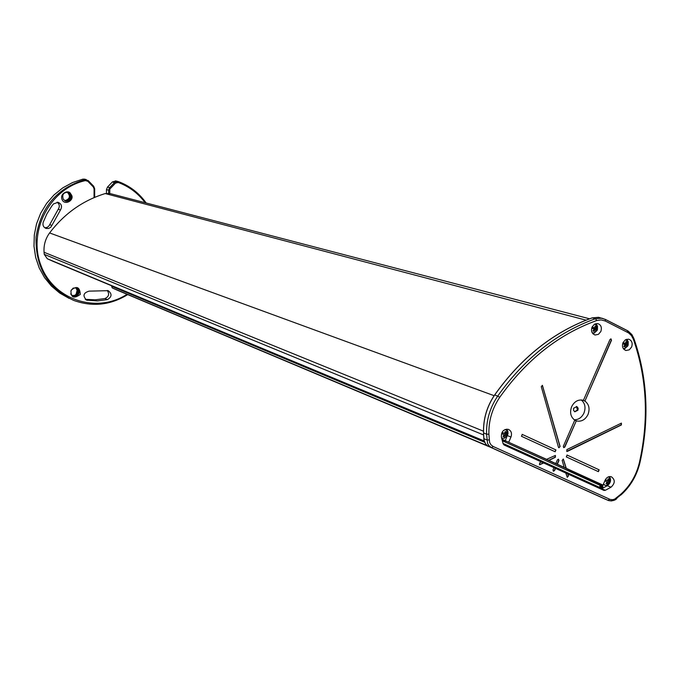 <?xml version="1.0" encoding="UTF-8"?>
<svg xmlns="http://www.w3.org/2000/svg" width="680" height="680" viewBox="0 0 680 680"><rect width="100%" height="100%" fill="white"/><g stroke="black" fill="none" stroke-linecap="round" stroke-linejoin="round"><path stroke-width="1.02" d="M484.619 442.238L111.647 286.254L111.826 285.863M111.647 286.254L112.217 287.903L118.04 290.513M586.041 320.152L105.247 193.554L110.287 193.621M105.247 193.554C82.909 200.447 64.362 213.579 49.606 232.934C45.416 238.731 43.571 245.174 44.064 252.263L44.242 254.354L47.302 258.749L53.176 261.383M502.231 440.351L504.781 441.507L505.852 440.963M503.098 443.717L504.067 444.975M600.279 487.942L596.292 486.132L595.357 486.498M600.312 487.96L601.341 485.546L589.016 480.284M597.04 482.57L597.406 483.752M572.807 476.238L599.403 487.288L600.227 485.392L502.341 440.767M599.403 487.288L503.021 443.419M106.454 193.29L106.471 189.644L107.499 187.077L112.421 181.908L115.881 180.965M69.071 298.35L59.712 293.046L51.442 286.059L44.532 277.601L39.211 267.937L35.657 257.372L34 246.245L34.306 234.923L36.558 223.779L40.698 213.163L46.58 203.447L54.009 194.939L62.739 187.901L72.48 182.58L82.909 179.12L84.711 179.197M45.611 228.25L46.231 228.472C43.495 227.367 42.474 225.318 43.18 222.343L46.809 214.03L51.595 206.346L53.422 203.957L58.021 202.308C61.574 203.873 62.398 206.422 60.486 209.958L58.242 209.244C59.934 206.524 59.577 204.179 57.163 202.198M58.242 209.244L49.053 225.828L47.404 227.299L44.871 227.834M85.272 299.319L95.141 299.82L104.975 298.554C108.894 296.659 109.633 293.955 107.202 290.453M76.007 294.61L77.103 290.326L75.701 287.623L77.103 290.326M89.148 291.142C83.291 292.842 82.45 295.843 86.615 300.144L97.478 300.9L107.38 299.625C111.928 296.888 112.208 293.904 108.23 290.675L89.148 291.142M145.137 202.725C138.125 193.281 129.149 186.524 118.193 182.461L115.481 183.132L112.421 181.908M94.044 197.625L94.087 188.895L93.322 186.975L87.847 181.314L85.433 180.591C50.082 188.326 27.514 231.285 40.995 265.574C53.762 300.152 96.909 313.879 127.041 294.296M109.752 193.486L109.778 189.125L115.481 183.132M140.505 201.518L138.184 200.915M46.231 228.472L48.697 228.454L50.822 227.154L51.884 225.42L49.666 224.638M60.486 209.958L51.884 225.42M71.222 290.148C76.755 285.591 79.781 287.011 80.308 294.414C73.924 298.936 70.814 297.687 70.992 290.666L73.134 288.125L76.559 287.835C78.982 289.043 79.722 291.023 78.769 293.769L78.99 290.351L76.797 287.929M71.034 194.369C75.276 199.401 65.747 205.717 62.483 200.405C58.565 193.74 68.799 188.921 70.712 193.902L71.034 194.369C72.25 198.756 70.593 201.05 66.079 201.246L63.376 199.435C61.812 194.964 63.257 192.559 67.728 192.21L69.853 193.859C71.264 196.817 70.516 199.112 67.6 200.744L67.745 201.017M146.174 202.997C139.009 192.958 129.684 185.81 118.209 181.534L114.597 182.427L109.658 187.62L108.621 190.196L108.604 193.256M87.847 181.314L88.204 180.591L84.983 179.639C57.018 188.105 40.706 207.281 36.057 237.158C35.3 267.24 47.855 288.32 73.721 300.416C92.463 307.139 110.457 305.192 127.721 294.584M88.204 180.591L93.678 186.252L93.322 186.975M94.087 188.895L94.69 188.81L93.678 186.252M94.69 188.81L94.647 197.362M109.778 189.125L108.978 188.827M76.032 287.598L77.987 290.037L77.716 293.284L77.987 290.02L76.279 287.742M72.496 295.936L75.811 295.868L78.251 293.53L78.523 290.267L76.559 287.827L78.497 290.241L78.242 293.522L75.803 295.868L72.496 295.936M70.652 293.955L73.015 296.174L74.902 296.454L77.18 295.647L78.769 293.769L76.313 296.115L72.853 296.115M77.206 293.054L77.537 290.054L75.998 287.674L77.537 290.071L77.197 293.046L75.029 295.264L72.003 295.622L75.038 295.264L77.206 293.054M72.25 295.791L75.395 295.587L77.724 293.293L75.403 295.57L72.241 295.783M65.56 201.093C70.218 200.812 71.816 198.45 70.38 194.012L67.728 192.21M66.062 201.246C70.898 200.863 72.445 198.416 70.712 193.902M68.281 192.363L70.363 194.004C71.782 196.945 71.026 199.248 68.11 200.897M65.552 201.093L65.05 200.948M69.844 193.859C71.306 198.135 69.785 200.515 65.297 200.991L67.6 200.744M65.016 200.872C69.352 200.251 70.788 197.871 69.334 193.715C70.779 197.871 69.343 200.26 65.016 200.863M69.334 193.715L67.49 192.168L69.326 193.715M67.218 192.143C70.797 196.137 69.98 199.002 64.778 200.736L65.441 200.71C70.091 198.577 70.686 195.721 67.218 192.143M599.947 488.588C602.191 487.56 602.557 486.166 601.035 484.389L502.146 439.271M574.608 411.74L577.405 410.014L576.462 406.445M623.96 349.384L627.818 345.95L628.175 344.921L628.235 341.76L626.832 339.218M593.13 333.957L597.108 330.48L597.465 329.426L597.499 326.171L595.994 323.587M609.51 476.578C611.396 480.071 610.665 483.114 607.299 485.69L601.673 488.741L602.794 487.398L602.786 485.673L599.31 483.565L603.007 485.087L566.295 468.341L563.321 459.042L562.182 460.394L564.154 467.356L557.328 464.244L558.96 460.504L558.518 459.212L557.438 459.808L555.798 463.548L546.558 459.34L555.424 455.421L555.365 457.274L548.938 460.411M546.771 459.425L501.942 439.238M505.291 440.665L508.028 433.644L507.815 431.154L506.66 429.123M631.635 347.004C632.859 343 631.839 340.391 628.583 339.167L625.379 339.83L622.999 342.661C621.784 346.647 622.787 349.256 626.008 350.48L629.246 349.843L631.635 347.004M600.848 331.491C602.081 327.42 601.027 324.776 597.678 323.552L594.439 324.224L592.05 327.063C590.818 331.109 591.863 333.761 595.178 334.993L598.442 334.339L600.848 331.491M611.515 340.212L610.988 338.861L610.019 339.456L583.414 400.358L582.785 400.171C578 399.389 574.285 401.565 571.642 406.7C569.585 412.505 570.63 416.984 574.77 420.138L563.321 446.335L563.771 447.644L564.842 447.04L576.283 420.852L576.725 420.988C581.57 421.846 585.336 419.688 588.013 414.494C590.062 408.723 589.033 404.251 584.919 401.081L611.515 340.212L610.92 338.852M567.111 455.065L566.304 456.9L598.417 471.665L599.131 469.82L567.043 455.039M522.283 434.426L521.466 436.279L555.152 451.767L555.951 449.93L522.206 434.392M566.908 449.582L566.848 451.427L567.409 451.375L621.384 424.966L621.418 423.13L566.908 449.582M560.099 446.437L558.96 447.788L558.45 447.236L541.288 386.69L542.394 385.322L560.099 446.437L558.807 447.721M508.759 442.077L510.969 437.044C512.176 433.287 511.267 430.712 508.223 429.301C503.446 429.139 501.168 431.757 501.406 437.138L503.106 443.734L504.11 444.992L541.501 462L539.699 462.885L539.52 464.695M553.35 471.172L553.019 469.923L553.996 467.687L543.677 462.987L539.623 464.738M553.452 471.214L554.54 470.611L555.517 468.375L565.769 473.034L567.307 477.3L568.454 475.949L567.902 474.011L604.027 490.433L605.379 490.28L611.014 487.212C615.23 483.225 615.323 479.731 611.294 476.723C608.677 476.179 606.628 477.335 605.132 480.199L603.007 485.087M563.618 447.567L564.621 446.956L576.283 420.852M611.286 340.144L584.919 401.081M598.238 471.588L598.91 469.727L566.984 455.022M555.058 451.724L555.738 449.846L522.155 434.375M553.996 467.687L555.305 468.29L554.327 470.526L553.29 471.138M555.798 463.548L557.107 464.151L558.739 460.419L558.458 459.195M584.698 401.004L583.236 400.299M574.753 420.18L576.062 420.775M543.677 462.987L541.492 462.009M567.902 474.011L565.769 473.05M542.334 385.313L559.878 446.352M543.465 462.901L539.469 464.661M555.365 455.404L555.144 457.181L548.726 460.326M564.154 467.356L566.083 468.248L563.261 459.025M567.154 477.224L568.233 475.864L567.689 473.917M566.687 451.358L621.154 424.889L621.35 423.113M574.26 419.798C578.519 419.789 581.757 417.546 583.958 413.066C585.956 407.55 585.046 403.172 581.221 399.942M577.949 410.21L578.153 408.195L576.878 406.572L573.682 408.178L573.478 410.184L574.744 411.808L577.949 410.21M604.469 484.993L603.296 484.415M603.466 484.041L605.09 485.273L606.721 485.367L609.96 482.554L609.39 477.598L608.404 476.867M609.203 482.868L608.107 482.35L606.985 483.981L606.016 483.539L607.138 481.908L605.336 481.1L605.854 479.91L607.656 480.717L608.082 478.796L609.05 479.247L608.617 481.16L609.722 481.687L609.203 482.868M609.722 481.687L608.285 481.1L607.801 482.222M609.05 479.247L608.073 478.848M605.829 479.978L607.656 480.717M608.107 482.35L607.112 481.942M501.712 438.09L504.228 438.319L507.305 435.523L506.796 430.534L505.197 429.454M506.387 435.787L505.172 435.208L504.041 436.909L503.013 436.441L504.144 434.732L502.265 433.899L502.809 432.675L504.679 433.517L505.155 431.553L506.183 432.021L505.708 433.984L506.923 434.562L506.387 435.787M506.923 434.562L505.58 434.027L505.079 435.175M505.708 433.984L504.041 433.322L505.58 434.027M506.183 432.021L505.146 431.613M502.784 432.743L504.679 433.517M505.172 435.208L504.118 434.784M627.776 345.712L627.954 341.929L625.685 339.651M627.776 345.729L625.056 348.347L623.203 348.432M627.037 345.865L625.94 345.227L624.81 346.919L623.84 346.434L624.971 344.743L623.16 343.91L623.679 342.72L625.49 343.553L625.914 341.666L626.884 342.159L626.458 344.037L627.563 344.675L627.037 345.865M627.563 344.675L626.085 344.267L625.693 345.159M626.458 344.037L624.639 343.536L626.085 344.267M626.884 342.159L625.898 341.887M623.577 343L625.49 343.553M625.94 345.227L624.869 344.938M592.297 332.928L594.371 332.843L597.312 329.409L597.057 326.051L594.745 324.054M596.241 330.361L595.111 329.707L593.971 331.415L592.986 330.913L594.125 329.205L592.288 328.363L592.815 327.165L594.652 328.006L595.085 326.111L596.079 326.604L595.637 328.5L596.768 329.154L596.241 330.361M596.768 329.154L595.323 328.763L594.932 329.655M595.637 328.5L593.844 328.024L595.323 328.763M596.079 326.604L595.06 326.332M592.713 327.454L594.652 328.006M595.111 329.707L594.014 329.409M595.433 481.839L564.255 468.996M601.341 485.546L592.926 482.069M601.452 485.954L600.211 485.443M600.669 487.756L599.42 487.237M596.317 486.14L576.079 477.725M112.217 287.903L487.339 445.68M484.151 440.938L47.302 258.749M53.117 261.358L484.271 441.32M490.467 447.253L117.827 290.42M483.625 434.971L44.242 254.354M44.064 252.263L483.488 431.188M49.606 232.934L494.122 395.683M504.696 441.473L502.265 440.478M87.533 300.381L85.314 299.361M107.38 299.625L104.975 298.554M118.209 181.534L118.193 182.461M82.909 179.12L84.983 179.639L85.433 180.591M106.471 189.644L108.621 190.196M107.499 187.077L109.658 187.62M639.387 462.655C649.043 419.653 647.029 378.462 633.327 339.099L631.431 335.58L628.677 332.962L605.327 321.019L601.129 319.898L596.7 320.543C558.688 334.279 526.388 359.839 499.791 397.23C492.167 408.527 488.537 420.869 488.912 434.256L489.583 442.365L490.986 444.848L493.153 446.479L610.113 499.426L612.629 499.698L614.686 499.12L620.67 494.335C630.054 485.962 636.293 475.405 639.387 462.655L639.957 462.596M633.327 339.099L633.913 338.58L632.034 334.841L627.538 330.692M627.606 332.341L627.317 330.574L605.268 319.362M605.327 321.019L605.344 319.438L601.792 318.163L595.476 318.716C557.158 332.537 524.603 358.292 497.794 395.964C489.923 407.618 486.175 420.35 486.565 434.163L487.568 443.402L489.005 445.723L491.614 447.678L608.668 500.59L611.447 500.922L614.295 500.123L620.457 495.185M596.7 320.543L595.476 318.716L592.203 317.875L598.51 317.313L600.992 318.045M499.791 397.23L494.768 394.859C521.509 357.306 553.987 331.644 592.203 317.875L598.51 317.313L605.344 319.438L628.235 331.126L631.89 334.611L633.913 338.58C647.632 378.165 649.638 419.543 639.931 462.714C636.777 475.668 630.445 486.429 620.917 494.989L620.67 494.335M488.912 434.256L486.565 434.163L483.582 432.947C483.191 419.169 486.914 406.478 494.768 394.859L494.692 394.969M489.149 439.986L486.804 439.892L483.82 438.651L483.531 432.76C483.157 419.075 486.863 406.462 494.649 394.918M493.153 446.479L491.614 447.678L487.492 445.783L485.596 443.946L483.981 440.104L483.539 432.922M609.645 499.239L608.064 500.352L604.826 498.975L488.623 446.42M616.59 497.887L616.845 498.534C615.102 500.429 612.383 501.109 608.668 500.59M601.953 484.772L601.035 484.389M607.299 485.69L611.014 487.212M601.673 488.741L605.379 490.28M507.484 435.65L510.969 437.044M576.121 477.742L596.292 486.132M589.577 318.801L109.217 193.341M86.097 299.905L86.615 300.144M117.64 181.381L115.456 180.871M84.252 179.087L86.334 179.596M625.438 350.319L626.008 350.48M594.567 334.832L595.178 334.993M484.687 442.374L483.777 438.634M494.708 394.842C521.373 357.382 553.792 331.747 591.974 317.934M575.408 420.512L576.725 420.988M604.248 484.925L604.673 485.103M606.721 485.367L609.611 482.35L609.39 477.598M504.228 438.319L506.948 435.319L506.796 430.534M625.056 348.347L627.479 345.38L626.884 340.323M594.371 332.843L596.726 329.902L596.139 324.793"/></g></svg>
